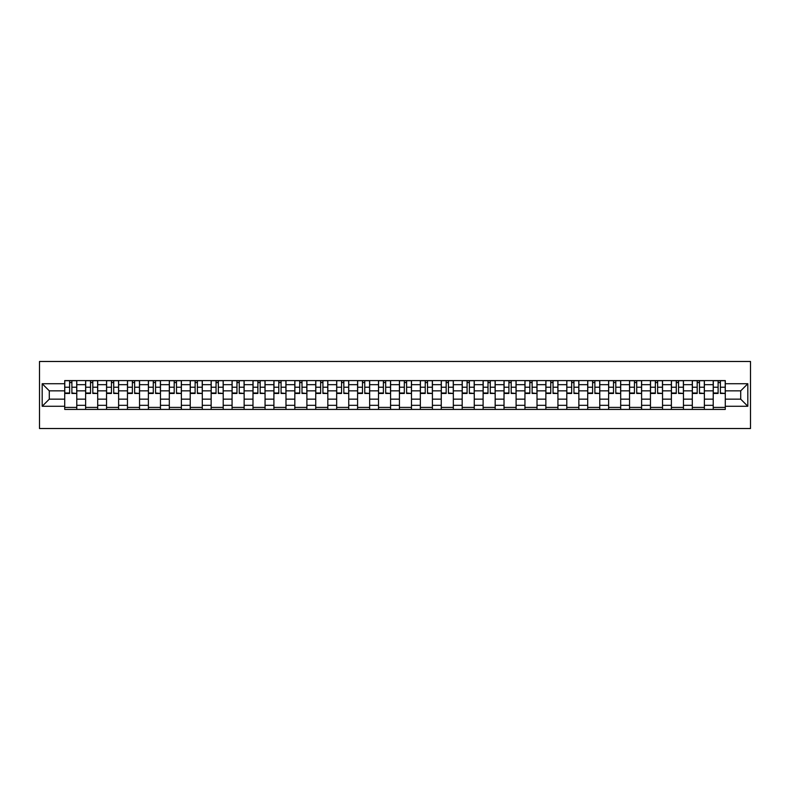 <?xml version="1.0" encoding="UTF-8"?>
<svg xmlns="http://www.w3.org/2000/svg" width="790" height="790" viewBox="0 0 790 790"><rect width="100%" height="100%" fill="white"/><g stroke="black" fill="none" stroke-linecap="round" stroke-linejoin="round"><path stroke-width="1.19" d="M39.5 428.526L750.5 428.526L750.5 361.474L39.5 361.474L39.5 428.526M85.626 409.418L85.626 384.671L76.778 384.671L76.778 409.418M76.778 384.671L76.778 380.582M85.626 384.671L85.626 380.582M97.703 380.582L97.703 409.418M106.551 409.418L106.551 380.582M118.619 380.582L118.619 409.418M127.467 409.418L127.467 380.582M139.544 380.582L139.544 409.418M148.392 409.418L148.392 380.582M160.459 380.582L160.459 409.418M169.307 409.418L169.307 380.582M181.374 380.582L181.374 409.418M190.232 409.418L190.232 380.582M202.299 380.582L202.299 409.418M211.147 409.418L211.147 380.582M223.215 380.582L223.215 409.418M232.072 409.418L232.072 380.582M244.14 380.582L244.14 409.418M252.988 409.418L252.988 380.582M265.055 380.582L265.055 409.418M273.903 409.418L273.903 380.582M285.98 380.582L285.98 409.418M294.828 409.418L294.828 380.582M306.895 380.582L306.895 409.418M315.743 409.418L315.743 380.582M327.82 380.582L327.82 409.418M336.668 409.418L336.668 380.582M348.736 380.582L348.736 409.418M357.584 409.418L357.584 380.582M369.651 380.582L369.651 409.418M378.509 409.418L378.509 380.582M390.576 380.582L390.576 409.418M399.424 409.418L399.424 380.582M411.491 380.582L411.491 409.418M420.349 409.418L420.349 380.582M432.416 380.582L432.416 409.418M441.264 409.418L441.264 380.582M453.332 380.582L453.332 409.418M462.18 409.418L462.18 380.582M474.257 380.582L474.257 409.418M483.105 409.418L483.105 380.582M495.172 380.582L495.172 409.418M504.02 409.418L504.02 380.582M516.097 380.582L516.097 409.418M524.945 409.418L524.945 380.582M537.012 380.582L537.012 409.418M545.86 409.418L545.86 380.582M557.928 380.582L557.928 409.418M566.786 409.418L566.786 380.582M578.853 380.582L578.853 409.418M587.701 409.418L587.701 380.582M599.768 380.582L599.768 409.418M608.626 409.418L608.626 380.582M620.693 380.582L620.693 409.418M629.541 409.418L629.541 380.582M641.608 380.582L641.608 409.418M650.456 409.418L650.456 380.582M662.534 380.582L662.534 409.418M671.382 409.418L671.382 380.582M683.449 380.582L683.449 409.418M692.297 409.418L692.297 380.582M704.374 380.582L704.374 409.418M713.222 409.418L713.222 380.582M713.222 399.157L704.374 399.157M692.297 399.157L683.449 399.157M671.382 399.157L662.534 399.157M650.456 399.157L641.608 399.157M629.541 399.157L620.693 399.157M608.626 399.157L599.768 399.157M587.701 399.157L578.853 399.157M566.786 399.157L557.928 399.157M545.86 399.157L537.012 399.157M524.945 399.157L516.097 399.157M504.02 399.157L495.172 399.157M483.105 399.157L474.257 399.157M462.18 399.157L453.332 399.157M441.264 399.157L432.416 399.157M420.349 399.157L411.491 399.157M399.424 399.157L390.576 399.157M378.509 399.157L369.651 399.157M357.584 399.157L348.736 399.157M336.668 399.157L327.82 399.157M315.743 399.157L306.895 399.157M294.828 399.157L285.98 399.157M273.903 399.157L265.055 399.157M252.988 399.157L244.14 399.157M232.072 399.157L223.215 399.157M211.147 399.157L202.299 399.157M190.232 399.157L181.374 399.157M169.307 399.157L160.459 399.157M148.392 399.157L139.544 399.157M127.467 399.157L118.619 399.157M106.551 399.157L97.703 399.157M85.626 399.157L76.778 399.157M713.222 390.843L704.374 390.843M692.297 390.843L683.449 390.843M671.382 390.843L662.534 390.843M650.456 390.843L641.608 390.843M629.541 390.843L620.693 390.843M608.626 390.843L599.768 390.843M587.701 390.843L578.853 390.843M566.786 390.843L557.928 390.843M545.86 390.843L537.012 390.843M524.945 390.843L516.097 390.843M504.02 390.843L495.172 390.843M483.105 390.843L474.257 390.843M462.18 390.843L453.332 390.843M441.264 390.843L432.416 390.843M420.349 390.843L411.491 390.843M399.424 390.843L390.576 390.843M378.509 390.843L369.651 390.843M357.584 390.843L348.736 390.843M336.668 390.843L327.82 390.843M315.743 390.843L306.895 390.843M294.828 390.843L285.98 390.843M273.903 390.843L265.055 390.843M252.988 390.843L244.14 390.843M232.072 390.843L223.215 390.843M211.147 390.843L202.299 390.843M190.232 390.843L181.374 390.843M169.307 390.843L160.459 390.843M148.392 390.843L139.544 390.843M127.467 390.843L118.619 390.843M106.551 390.843L97.703 390.843M85.626 390.843L76.778 390.843M49.286 399.157L64.711 399.157L64.711 390.843L49.286 390.843L49.286 399.157L42.186 406.267L42.186 383.733L64.711 383.733L64.711 390.843M725.289 390.843L725.289 399.157L740.714 399.157L740.714 390.843L725.289 390.843L725.289 380.582L64.711 380.582L64.711 383.733M725.289 383.733L747.814 383.733L747.814 406.267L725.289 406.267L725.289 399.157M64.711 399.157L64.711 409.418L725.289 409.418L725.289 406.267M64.711 406.267L42.186 406.267M76.778 407.403L64.711 407.403M69.609 382.597L71.89 382.597M97.703 407.403L85.626 407.403M90.524 382.597L92.805 382.597M118.619 407.403L106.551 407.403M111.449 382.597L113.721 382.597M139.544 407.403L127.467 407.403M132.364 382.597L134.646 382.597M160.459 407.403L148.392 407.403M153.28 382.597L155.561 382.597M181.374 407.403L169.307 407.403M174.205 382.597L176.486 382.597M202.299 407.403L190.232 407.403M195.12 382.597L197.401 382.597M223.215 407.403L211.147 407.403M216.045 382.597L218.326 382.597M244.14 407.403L232.072 407.403M236.961 382.597L239.242 382.597M265.055 407.403L252.988 407.403M257.886 382.597L260.167 382.597M285.98 407.403L273.903 407.403M278.801 382.597L281.082 382.597M306.895 407.403L294.828 407.403M299.726 382.597L301.997 382.597M327.82 407.403L315.743 407.403M320.641 382.597L322.922 382.597M348.736 407.403L336.668 407.403M341.557 382.597L343.838 382.597M369.651 407.403L357.584 407.403M362.482 382.597L364.763 382.597M390.576 407.403L378.509 407.403M383.397 382.597L385.678 382.597M411.491 407.403L399.424 407.403M404.322 382.597L406.603 382.597M432.416 407.403L420.349 407.403M425.237 382.597L427.518 382.597M453.332 407.403L441.264 407.403M446.162 382.597L448.444 382.597M474.257 407.403L462.18 407.403M467.078 382.597L469.359 382.597M495.172 407.403L483.105 407.403M488.003 382.597L490.274 382.597M516.097 407.403L504.02 407.403M508.918 382.597L511.199 382.597M537.012 407.403L524.945 407.403M529.833 382.597L532.114 382.597M557.928 407.403L545.86 407.403M550.758 382.597L553.039 382.597M578.853 407.403L566.786 407.403M571.674 382.597L573.955 382.597M599.768 407.403L587.701 407.403M592.599 382.597L594.88 382.597M620.693 407.403L608.626 407.403M613.514 382.597L615.795 382.597M641.608 407.403L629.541 407.403M634.439 382.597L636.72 382.597M662.534 407.403L650.456 407.403M655.354 382.597L657.636 382.597M683.449 407.403L671.382 407.403M676.28 382.597L678.551 382.597M704.374 407.403L692.297 407.403M697.195 382.597L699.476 382.597M725.289 407.403L713.222 407.403M718.11 382.597L720.391 382.597M42.186 383.733L49.286 390.843M740.714 399.157L747.814 406.267M740.714 390.843L747.814 383.733M71.89 392.995L76.709 393.459L71.89 393.459L71.89 380.721L76.709 380.721L74.033 380.721M76.709 392.995L76.709 380.721M69.609 382.459L71.89 382.459M67.456 380.721L64.78 380.721L64.78 393.459L69.609 393.459L69.609 380.721L67.663 380.721M64.78 380.721L73.826 380.721M92.805 392.995L97.634 393.459L92.805 393.459L92.805 380.721L97.634 380.721L94.948 380.721M97.634 392.995L97.634 380.721M90.524 382.459L92.805 382.459M88.381 380.721L85.695 380.721L85.695 393.459L90.524 393.459L90.524 380.721L88.579 380.721M85.695 380.721L94.751 380.721M113.721 392.995L118.549 393.459L113.721 393.459L113.721 380.721L118.549 380.721L115.873 380.721M118.549 392.995L118.549 380.721M111.449 382.459L113.721 382.459M109.297 380.721L106.62 380.721L106.62 393.459L111.449 393.459L111.449 380.721L109.504 380.721M106.62 380.721L115.666 380.721M134.646 392.995L139.475 393.459L134.646 393.459L134.646 380.721L139.475 380.721L136.789 380.721M139.475 392.995L139.475 380.721M132.364 382.459L134.646 382.459M130.222 380.721L127.536 380.721L127.536 393.459L132.364 393.459L132.364 380.721L130.419 380.721M127.536 380.721L136.591 380.721M155.561 392.995L160.39 393.459L155.561 393.459L155.561 380.721L160.39 380.721L157.714 380.721M160.39 392.995L160.39 380.721M153.28 382.459L155.561 382.459M151.137 380.721L148.461 380.721L148.461 393.459L153.28 393.459L153.28 380.721L151.344 380.721M148.461 380.721L157.506 380.721M176.486 392.995L181.315 393.459L176.486 393.459L176.486 380.721L181.315 380.721L178.629 380.721M181.315 392.995L181.315 380.721M174.205 382.459L176.486 382.459M172.062 380.721L169.376 380.721L169.376 393.459L174.205 393.459L174.205 380.721L172.26 380.721M169.376 380.721L178.431 380.721M197.401 392.995L202.23 393.459L197.401 393.459L197.401 380.721L202.23 380.721L199.544 380.721M202.23 392.995L202.23 380.721M195.12 382.459L197.401 382.459M192.977 380.721L190.291 380.721L190.291 393.459L195.12 393.459L195.12 380.721L193.175 380.721M190.291 380.721L199.347 380.721M218.326 392.995L223.155 393.459L218.326 393.459L218.326 380.721L223.155 380.721L220.469 380.721M223.155 392.995L223.155 380.721M216.045 382.459L218.326 382.459M213.902 380.721L211.216 380.721L211.216 393.459L216.045 393.459L216.045 380.721L214.1 380.721M211.216 380.721L220.272 380.721M239.242 392.995L244.071 393.459L239.242 393.459L239.242 380.721L244.071 380.721L241.385 380.721M244.071 392.995L244.071 380.721M236.961 382.459L239.242 382.459M234.818 380.721L232.132 380.721L232.132 393.459L236.961 393.459L236.961 380.721L235.015 380.721M232.132 380.721L241.187 380.721M260.167 392.995L264.986 393.459L260.167 393.459L260.167 380.721L264.986 380.721L262.31 380.721M264.986 392.995L264.986 380.721M257.886 382.459L260.167 382.459M255.733 380.721L253.057 380.721L253.057 393.459L257.886 393.459L257.886 380.721L255.94 380.721M253.057 380.721L262.102 380.721M281.082 392.995L285.911 393.459L281.082 393.459L281.082 380.721L285.911 380.721L283.225 380.721M285.911 392.995L285.911 380.721M278.801 382.459L281.082 382.459M276.658 380.721L273.972 380.721L273.972 393.459L278.801 393.459L278.801 380.721L276.856 380.721M273.972 380.721L283.027 380.721M301.997 392.995L306.826 393.459L301.997 393.459L301.997 380.721L306.826 380.721L304.15 380.721M306.826 392.995L306.826 380.721M299.726 382.459L301.997 382.459M297.573 380.721L294.897 380.721L294.897 393.459L299.726 393.459L299.726 380.721L297.781 380.721M294.897 380.721L303.943 380.721M322.922 392.995L327.751 393.459L322.922 393.459L322.922 380.721L327.751 380.721L325.065 380.721M327.751 392.995L327.751 380.721M320.641 382.459L322.922 382.459M318.498 380.721L315.812 380.721L315.812 393.459L320.641 393.459L320.641 380.721L318.696 380.721M315.812 380.721L324.868 380.721M343.838 392.995L348.666 393.459L343.838 393.459L343.838 380.721L348.666 380.721L345.99 380.721M348.666 392.995L348.666 380.721M341.557 382.459L343.838 382.459M339.414 380.721L336.738 380.721L336.738 393.459L341.557 393.459L341.557 380.721L339.621 380.721M336.738 380.721L345.783 380.721M364.763 392.995L369.592 393.459L364.763 393.459L364.763 380.721L369.592 380.721L366.906 380.721M369.592 392.995L369.592 380.721M362.482 382.459L364.763 382.459M360.339 380.721L357.653 380.721L357.653 393.459L362.482 393.459L362.482 380.721L360.536 380.721M357.653 380.721L366.708 380.721M385.678 392.995L390.507 393.459L385.678 393.459L385.678 380.721L390.507 380.721L387.821 380.721M390.507 392.995L390.507 380.721M383.397 382.459L385.678 382.459M381.254 380.721L378.568 380.721L378.568 393.459L383.397 393.459L383.397 380.721L381.452 380.721M378.568 380.721L387.623 380.721M406.603 392.995L411.432 393.459L406.603 393.459L406.603 380.721L411.432 380.721L408.746 380.721M411.432 392.995L411.432 380.721M404.322 382.459L406.603 382.459M402.179 380.721L399.493 380.721L399.493 393.459L404.322 393.459L404.322 380.721L402.377 380.721M399.493 380.721L408.549 380.721M427.518 392.995L432.347 393.459L427.518 393.459L427.518 380.721L432.347 380.721L429.661 380.721M432.347 392.995L432.347 380.721M425.237 382.459L427.518 382.459M423.094 380.721L420.408 380.721L420.408 393.459L425.237 393.459L425.237 380.721L423.292 380.721M420.408 380.721L429.464 380.721M448.444 392.995L453.263 393.459L448.444 393.459L448.444 380.721L453.263 380.721L450.586 380.721M453.263 392.995L453.263 380.721M446.162 382.459L448.444 382.459M444.01 380.721L441.334 380.721L441.334 393.459L446.162 393.459L446.162 380.721L444.217 380.721M441.334 380.721L450.379 380.721M469.359 392.995L474.188 393.459L469.359 393.459L469.359 380.721L474.188 380.721L471.502 380.721M474.188 392.995L474.188 380.721M467.078 382.459L469.359 382.459M464.935 380.721L462.249 380.721L462.249 393.459L467.078 393.459L467.078 380.721L465.132 380.721M462.249 380.721L471.304 380.721M490.274 392.995L495.103 393.459L490.274 393.459L490.274 380.721L495.103 380.721L492.427 380.721M495.103 392.995L495.103 380.721M488.003 382.459L490.274 382.459M485.85 380.721L483.174 380.721L483.174 393.459L488.003 393.459L488.003 380.721L486.057 380.721M483.174 380.721L492.219 380.721M511.199 392.995L516.028 393.459L511.199 393.459L511.199 380.721L516.028 380.721L513.342 380.721M516.028 392.995L516.028 380.721M508.918 382.459L511.199 382.459M506.775 380.721L504.089 380.721L504.089 393.459L508.918 393.459L508.918 380.721L506.973 380.721M504.089 380.721L513.144 380.721M532.114 392.995L536.943 393.459L532.114 393.459L532.114 380.721L536.943 380.721L534.267 380.721M536.943 392.995L536.943 380.721M529.833 382.459L532.114 382.459M527.69 380.721L525.014 380.721L525.014 393.459L529.833 393.459L529.833 380.721L527.898 380.721M525.014 380.721L534.06 380.721M553.039 392.995L557.868 393.459L553.039 393.459L553.039 380.721L557.868 380.721L555.182 380.721M557.868 392.995L557.868 380.721M550.758 382.459L553.039 382.459M548.615 380.721L545.93 380.721L545.93 393.459L550.758 393.459L550.758 380.721L548.813 380.721M545.93 380.721L554.985 380.721M573.955 392.995L578.784 393.459L573.955 393.459L573.955 380.721L578.784 380.721L576.098 380.721M578.784 392.995L578.784 380.721M571.674 382.459L573.955 382.459M569.531 380.721L566.845 380.721L566.845 393.459L571.674 393.459L571.674 380.721L569.728 380.721M566.845 380.721L575.9 380.721M594.88 392.995L599.709 393.459L594.88 393.459L594.88 380.721L599.709 380.721L597.023 380.721M599.709 392.995L599.709 380.721M592.599 382.459L594.88 382.459M590.456 380.721L587.77 380.721L587.77 393.459L592.599 393.459L592.599 380.721L590.653 380.721M587.77 380.721L596.825 380.721M615.795 392.995L620.624 393.459L615.795 393.459L615.795 380.721L620.624 380.721L617.938 380.721M620.624 392.995L620.624 380.721M613.514 382.459L615.795 382.459M611.371 380.721L608.685 380.721L608.685 393.459L613.514 393.459L613.514 380.721L611.569 380.721M608.685 380.721L617.74 380.721M636.72 392.995L641.539 393.459L636.72 393.459L636.72 380.721L641.539 380.721L638.863 380.721M641.539 392.995L641.539 380.721M634.439 382.459L636.72 382.459M632.286 380.721L629.61 380.721L629.61 393.459L634.439 393.459L634.439 380.721L632.494 380.721M629.61 380.721L638.656 380.721M657.636 392.995L662.464 393.459L657.636 393.459L657.636 380.721L662.464 380.721L659.778 380.721M662.464 392.995L662.464 380.721M655.354 382.459L657.636 382.459M653.212 380.721L650.525 380.721L650.525 393.459L655.354 393.459L655.354 380.721L653.409 380.721M650.525 380.721L659.581 380.721M678.551 392.995L683.38 393.459L678.551 393.459L678.551 380.721L683.38 380.721L680.704 380.721M683.38 392.995L683.38 380.721M676.28 382.459L678.551 382.459M674.127 380.721L671.451 380.721L671.451 393.459L676.28 393.459L676.28 380.721L674.334 380.721M671.451 380.721L680.496 380.721M699.476 392.995L704.305 393.459L699.476 393.459L699.476 380.721L704.305 380.721L701.619 380.721M704.305 392.995L704.305 380.721M697.195 382.459L699.476 382.459M695.052 380.721L692.366 380.721L692.366 393.459L697.195 393.459L697.195 380.721L695.249 380.721M692.366 380.721L701.421 380.721M720.391 392.995L725.22 393.459L720.391 393.459L720.391 380.721L725.22 380.721L722.544 380.721M725.22 392.995L725.22 380.721M718.11 382.459L720.391 382.459M715.967 380.721L713.291 380.721L713.291 393.459L718.11 393.459L718.11 380.721L716.175 380.721M713.291 380.721L722.337 380.721M692.297 384.671L683.449 384.671M671.382 384.671L662.534 384.671M650.456 384.671L641.608 384.671M629.541 384.671L620.693 384.671M608.626 384.671L599.768 384.671M587.701 384.671L578.853 384.671M566.786 384.671L557.928 384.671M545.86 384.671L537.012 384.671M524.945 384.671L516.097 384.671M504.02 384.671L495.172 384.671M483.105 384.671L474.257 384.671M462.18 384.671L453.332 384.671M441.264 384.671L432.416 384.671M420.349 384.671L411.491 384.671M399.424 384.671L390.576 384.671M378.509 384.671L369.651 384.671M357.584 384.671L348.736 384.671M336.668 384.671L327.82 384.671M315.743 384.671L306.895 384.671M294.828 384.671L285.98 384.671M273.903 384.671L265.055 384.671M252.988 384.671L244.14 384.671M232.072 384.671L223.215 384.671M211.147 384.671L202.299 384.671M190.232 384.671L181.374 384.671M169.307 384.671L160.459 384.671M148.392 384.671L139.544 384.671M127.467 384.671L118.619 384.671M106.551 384.671L97.703 384.671M713.222 384.671L704.374 384.671M692.297 405.329L683.449 405.329M671.382 405.329L662.534 405.329M650.456 405.329L641.608 405.329M629.541 405.329L620.693 405.329M608.626 405.329L599.768 405.329M587.701 405.329L578.853 405.329M566.786 405.329L557.928 405.329M545.86 405.329L537.012 405.329M524.945 405.329L516.097 405.329M504.02 405.329L495.172 405.329M483.105 405.329L474.257 405.329M462.18 405.329L453.332 405.329M441.264 405.329L432.416 405.329M420.349 405.329L411.491 405.329M399.424 405.329L390.576 405.329M378.509 405.329L369.651 405.329M357.584 405.329L348.736 405.329M336.668 405.329L327.82 405.329M315.743 405.329L306.895 405.329M294.828 405.329L285.98 405.329M273.903 405.329L265.055 405.329M252.988 405.329L244.14 405.329M232.072 405.329L223.215 405.329M211.147 405.329L202.299 405.329M190.232 405.329L181.374 405.329M169.307 405.329L160.459 405.329M148.392 405.329L139.544 405.329M127.467 405.329L118.619 405.329M106.551 405.329L97.703 405.329M85.626 405.329L76.778 405.329M713.222 405.329L704.374 405.329M71.89 387.228L76.709 387.228M64.78 392.995L69.609 392.995M64.78 387.228L69.609 387.228M92.805 387.228L97.634 387.228M85.695 392.995L90.524 392.995M85.695 387.228L90.524 387.228M113.721 387.228L118.549 387.228M106.62 392.995L111.449 392.995M106.62 387.228L111.449 387.228M134.646 387.228L139.475 387.228M127.536 392.995L132.364 392.995M127.536 387.228L132.364 387.228M155.561 387.228L160.39 387.228M148.461 392.995L153.28 392.995M148.461 387.228L153.28 387.228M176.486 387.228L181.315 387.228M169.376 392.995L174.205 392.995M169.376 387.228L174.205 387.228M197.401 387.228L202.23 387.228M190.291 392.995L195.12 392.995M190.291 387.228L195.12 387.228M218.326 387.228L223.155 387.228M211.216 392.995L216.045 392.995M211.216 387.228L216.045 387.228M239.242 387.228L244.071 387.228M232.132 392.995L236.961 392.995M232.132 387.228L236.961 387.228M260.167 387.228L264.986 387.228M253.057 392.995L257.886 392.995M253.057 387.228L257.886 387.228M281.082 387.228L285.911 387.228M273.972 392.995L278.801 392.995M273.972 387.228L278.801 387.228M301.997 387.228L306.826 387.228M294.897 392.995L299.726 392.995M294.897 387.228L299.726 387.228M322.922 387.228L327.751 387.228M315.812 392.995L320.641 392.995M315.812 387.228L320.641 387.228M343.838 387.228L348.666 387.228M336.738 392.995L341.557 392.995M336.738 387.228L341.557 387.228M364.763 387.228L369.592 387.228M357.653 392.995L362.482 392.995M357.653 387.228L362.482 387.228M385.678 387.228L390.507 387.228M378.568 392.995L383.397 392.995M378.568 387.228L383.397 387.228M406.603 387.228L411.432 387.228M399.493 392.995L404.322 392.995M399.493 387.228L404.322 387.228M427.518 387.228L432.347 387.228M420.408 392.995L425.237 392.995M420.408 387.228L425.237 387.228M448.444 387.228L453.263 387.228M441.334 392.995L446.162 392.995M441.334 387.228L446.162 387.228M469.359 387.228L474.188 387.228M462.249 392.995L467.078 392.995M462.249 387.228L467.078 387.228M490.274 387.228L495.103 387.228M483.174 392.995L488.003 392.995M483.174 387.228L488.003 387.228M511.199 387.228L516.028 387.228M504.089 392.995L508.918 392.995M504.089 387.228L508.918 387.228M532.114 387.228L536.943 387.228M525.014 392.995L529.833 392.995M525.014 387.228L529.833 387.228M553.039 387.228L557.868 387.228M545.93 392.995L550.758 392.995M545.93 387.228L550.758 387.228M573.955 387.228L578.784 387.228M566.845 392.995L571.674 392.995M566.845 387.228L571.674 387.228M594.88 387.228L599.709 387.228M587.77 392.995L592.599 392.995M587.77 387.228L592.599 387.228M615.795 387.228L620.624 387.228M608.685 392.995L613.514 392.995M608.685 387.228L613.514 387.228M636.72 387.228L641.539 387.228M629.61 392.995L634.439 392.995M629.61 387.228L634.439 387.228M657.636 387.228L662.464 387.228M650.525 392.995L655.354 392.995M650.525 387.228L655.354 387.228M678.551 387.228L683.38 387.228M671.451 392.995L676.28 392.995M671.451 387.228L676.28 387.228M699.476 387.228L704.305 387.228M692.366 392.995L697.195 392.995M692.366 387.228L697.195 387.228M720.391 387.228L725.22 387.228M713.291 392.995L718.11 392.995M713.291 387.228L718.11 387.228"/></g></svg>
